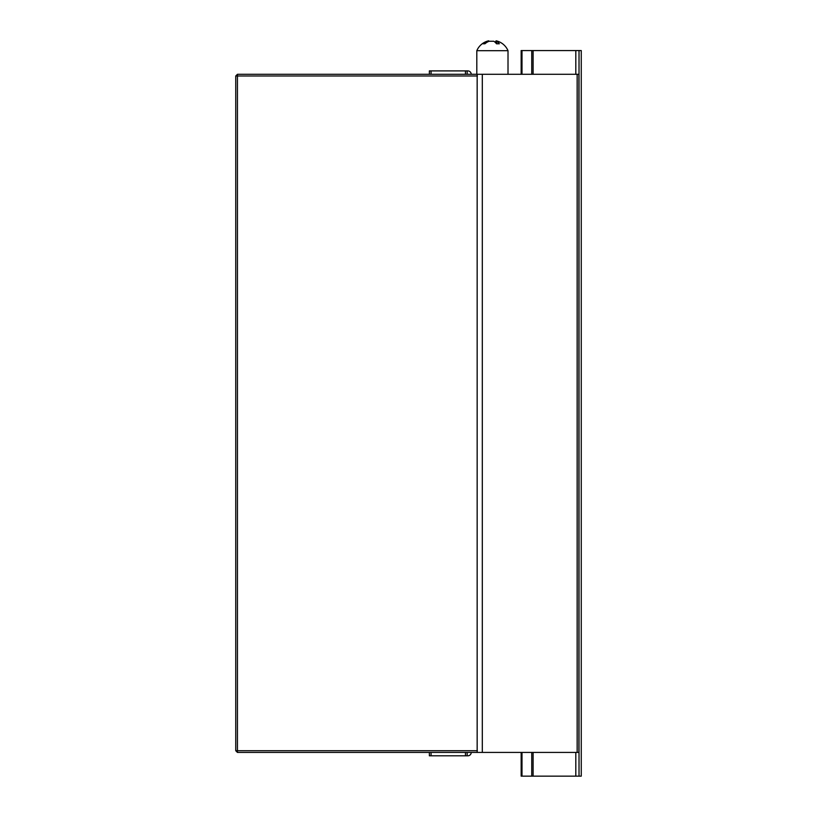 <?xml version="1.0" encoding="UTF-8"?>
<svg xmlns="http://www.w3.org/2000/svg" width="817" height="817" viewBox="0 0 817 817"><rect width="100%" height="100%" fill="white"/><g stroke="black" fill="none" stroke-linecap="round" stroke-linejoin="round"><path stroke-width="1.23" d="M578.875 752.416L578.875 74.296L482.306 74.296L482.306 752.416L578.875 752.416L578.875 74.296M482.306 74.296L477.159 74.296L477.159 752.416L482.306 752.416M471.225 752.416A3.391 3.391 0 0 1 467.835 755.807L467.161 755.807L467.161 752.416L467.161 755.807L429.415 755.807M471.225 74.296A3.391 3.391 0 0 0 467.835 70.905L429.415 70.905M467.161 70.905L467.161 74.296M579.018 50.562L579.018 776.15L581.255 776.15L581.255 50.562L533.113 50.562L533.113 74.296M579.018 776.15L521.154 776.15L521.154 752.416M533.113 752.416L533.113 776.15M533.113 50.562L531.755 50.562L531.755 74.296M531.755 752.416L531.755 776.15M531.755 50.562L522.002 50.562L522.002 74.296M522.002 752.416L522.002 776.15M522.002 50.562L521.154 50.562L521.154 74.296M235.745 75.991L237.441 74.296L477.159 74.296L477.159 752.416L237.441 752.416L235.745 750.721L235.745 75.991L237.441 75.991L237.441 750.721L477.394 750.721M477.394 75.991L237.441 75.991L237.441 74.296M237.441 752.416L237.441 750.721L235.745 750.721M496.062 43.24L496.399 40.86A16.953 16.953 0 0 1 508.011 50.695L476.811 50.695L476.811 74.296M497.594 41.258C495.99 40.676 495.664 40.676 496.613 41.258A16.871 9.222 -90 0 1 499.32 43.781L496.481 43.781A16.871 9.222 90 0 0 493.774 41.258L489.077 41.258A16.871 14.124 -90 0 0 484.941 43.781L483.092 43.781A16.871 14.124 90 0 1 487.228 41.258C488.832 40.676 489.158 40.676 488.209 41.258M476.811 50.695A16.953 16.953 0 0 1 488.423 40.86L488.76 41.381M496.062 41.381A16.871 14.124 90 0 0 495.745 41.258L495.745 42.882M577.149 752.416L577.149 74.296M431.059 755.807L431.059 752.416M465.465 755.807L465.465 752.416M465.465 70.905L465.465 74.296M431.059 70.905L431.059 74.296M575.811 50.562L575.811 74.296M575.811 752.416L575.811 776.15M487.228 42.137L487.228 41.258M496.613 43.781L496.613 41.258M429.364 755.807L429.364 752.416M429.364 70.905L429.364 74.296M508.011 50.695L508.011 74.296"/></g></svg>
